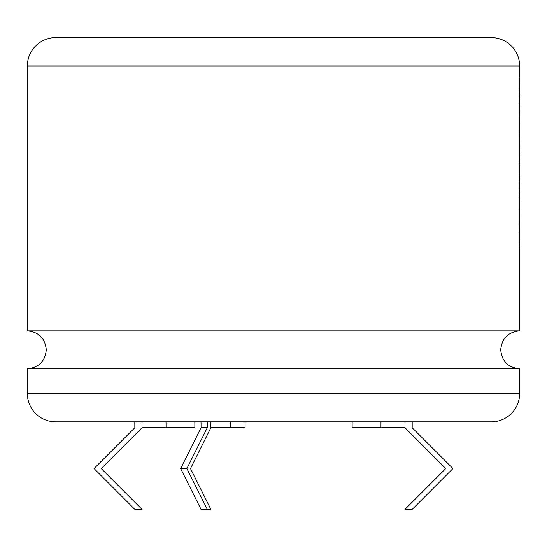 <?xml version="1.0" encoding="UTF-8"?>
<svg xmlns="http://www.w3.org/2000/svg" width="547" height="547" viewBox="0 0 547 547"><rect width="100%" height="100%" fill="white"/><g stroke="black" fill="none" stroke-linecap="round" stroke-linejoin="round"><path stroke-width="0.82" d="M519.65 368.74L27.35 368.74L27.35 393.491A28.355 28.355 0 0 0 55.705 421.853L491.295 421.853A28.355 28.355 0 0 0 519.65 393.491L519.65 368.74C508.149 367.618 501.838 361.307 500.717 349.806C501.838 338.306 508.149 331.995 519.65 330.873L27.35 330.873L27.35 65.975A28.355 28.355 0 0 1 55.705 37.613L491.295 37.613A28.355 28.355 0 0 1 519.65 65.975L27.35 65.975M519.65 330.873L519.65 248.359L518.959 243.059L518.959 232.714L519.65 238.013L519.636 209.576L519.383 224.092L518.959 222.13L518.959 194.698L519.65 200.004L518.959 190.329L518.959 181.098L519.65 186.397L518.959 173.283L518.959 163.601L519.65 164.633L518.959 156.127L518.959 117.01L519.65 122.316L519.527 104.785M519.527 85.523L518.959 78.016L518.959 88.34L519.65 93.626L518.959 101.906L518.959 112.955L519.65 105.318M519.65 83.315L519.65 65.975M519.527 99.629L519.616 96.224M519.527 124.525L519.65 122.316M519.65 152.77L519.383 129.324L519.527 154.979M519.65 175.977L519.554 179.382M519.527 202.212L519.65 200.004M519.527 240.222L519.65 238.013M519.527 188.599L519.65 186.397M519.26 165.413L519.65 164.633M245.097 421.853L245.097 427.733L210.882 427.733L210.882 421.853M412.185 421.853L412.185 427.733L452.964 468.56L412.185 509.387L404.978 509.387L445.757 468.56L404.978 427.733L352.145 427.733L352.145 421.853M194.855 421.853L194.855 427.733L142.022 427.733L142.022 421.853M166.035 427.733L166.035 421.853M142.022 427.733L101.243 468.56L142.022 509.387L134.815 509.387L94.036 468.56L134.815 427.733L134.815 421.853M380.965 427.733L380.965 421.853M404.978 427.733L404.978 421.853M230.684 427.733L230.684 421.853M207.279 427.733L201.036 427.733L180.647 468.56L186.889 468.56L207.279 427.733L207.279 421.853M186.889 468.56L207.279 509.387L210.882 509.387L190.493 468.56L210.882 427.733M201.036 427.733L201.036 421.853M180.647 468.56L201.036 509.387L207.279 509.387M518.959 112.265L519.527 97.592M519.527 91.424L519.527 83.315L518.959 78.501M519.527 178.958L519.52 171.977M519.527 159.218L519.383 149.454M519.26 149.454L519.383 129.324M519.527 130.418L519.527 122.316L518.959 117.489M519.527 171.997L519.527 164.633L518.959 163.697M519.527 193.419L518.959 181.583M519.527 246.15L519.527 238.013L518.959 233.193M519.527 208.092L519.527 200.004L518.959 195.183M519.26 223.436L519.383 206.998M27.35 393.491L519.65 393.491M27.35 330.873C38.851 331.995 45.162 338.306 46.283 349.806C45.162 361.307 38.851 367.618 27.35 368.74"/></g></svg>
